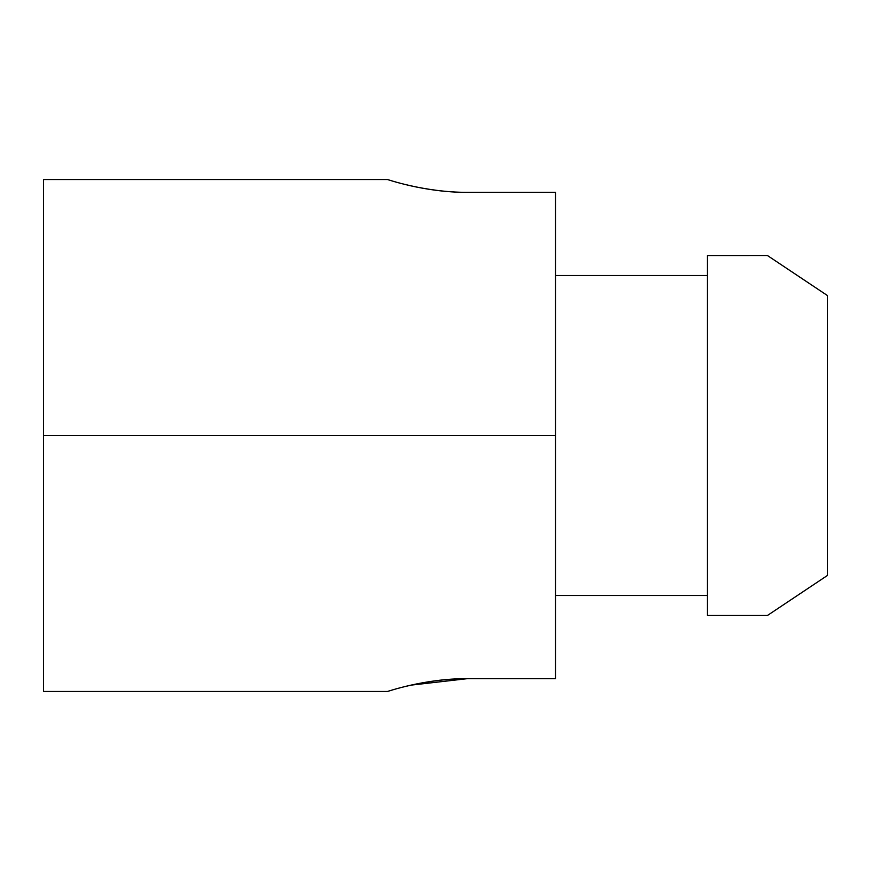 <?xml version="1.0" encoding="UTF-8"?>
<svg xmlns="http://www.w3.org/2000/svg" width="871" height="871" viewBox="0 0 871 871"><rect width="100%" height="100%" fill="white"/><g stroke="black" fill="none" stroke-linecap="round" stroke-linejoin="round"><path stroke-width="1.31" d="M555.48 192.349L555.48 678.651L555.48 192.349L467.498 192.349C424.417 192.491 386.615 179.143 387.508 179.535C386.735 179.121 424.362 192.589 467.498 192.349L555.48 192.349M43.55 435.5L43.55 691.465L43.55 179.535L43.55 435.5L555.48 435.5L43.55 435.5L43.55 691.465L43.55 435.5M467.498 678.651L555.48 678.651L467.498 678.651C424.362 678.411 386.735 691.879 387.508 691.465C386.615 691.857 424.417 678.509 467.498 678.651L410.872 685.15M827.45 575.437L767.427 615.481L827.45 575.437L827.45 295.563L767.427 255.519L707.47 255.519L707.47 615.459L707.47 255.541L767.427 255.519L827.45 295.563L827.45 575.437M707.47 595.481L555.48 595.481L707.47 595.481M707.47 615.481L767.427 615.481L707.47 615.481M555.48 275.519L707.47 275.519L555.48 275.519M767.427 255.519L765.783 255.519M765.783 615.481L767.427 615.481M467.498 192.349C424.362 192.589 386.735 179.121 387.508 179.535C386.615 179.143 424.417 192.491 467.498 192.349M43.55 691.465L387.508 691.465M43.55 179.535L387.508 179.535"/></g></svg>
